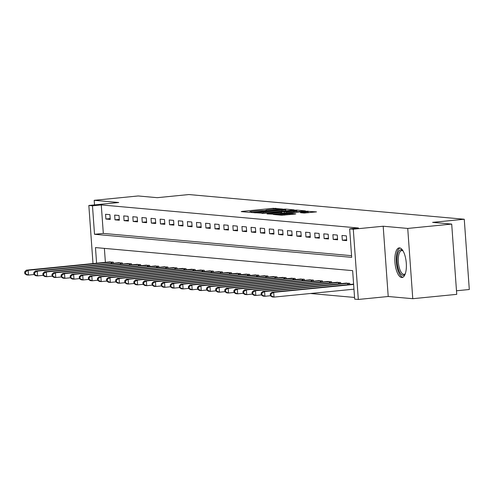 <?xml version="1.0" encoding="UTF-8"?>
<svg xmlns="http://www.w3.org/2000/svg" width="494" height="494" viewBox="0 0 494 494"><rect width="100%" height="100%" fill="white"/><g stroke="black" fill="none" stroke-linecap="round" stroke-linejoin="round"><path stroke-width="0.74" d="M282.636 209.042L273.318 208.307L242.245 211.383L241.233 211.617L248.815 212.297L251.335 212.08L250.254 211.969A5.996 0.395 -4.1 0 1 249.797 211.852A5.996 0.395 -4.1 0 1 253.49 211.216L256.083 210.963A5.996 0.395 -4.1 0 1 263.889 210.623L266.309 210.382A5.996 0.395 -4.1 0 1 265.852 210.265A5.996 0.395 -4.1 0 1 269.545 209.629L272.138 209.376A5.996 0.395 -4.1 0 1 279.944 209.03L282.636 209.042M399.553 247.889A14.882 5.613 -95.6 0 0 399.146 247.889A14.882 5.613 -95.6 0 0 394.978 262.722A14.882 5.613 -95.6 0 0 401.678 277.511A14.882 5.613 -95.6 0 0 402.079 277.511A14.882 5.613 -95.6 0 0 406.247 262.678A14.882 5.613 -95.6 0 0 399.553 247.889M304.181 213.044L316.493 211.877L305.483 211.191L273.256 214.464L281.827 215.254L294.795 214.106L295.807 213.871L292.201 213.55L284.538 214.174A5.008 0.333 -4.1 0 1 277.634 214.359A5.008 0.333 -4.1 0 1 280.722 213.828L301.179 211.809A5.008 0.333 -4.1 0 1 308.083 211.617A5.008 0.333 -4.1 0 1 304.996 212.148L300.432 212.686L304.181 213.044M451.701 224.085L456.74 294.35L412.768 298.697L407.735 228.432L451.701 224.085L432.608 222.368L464.261 219.237L188.906 194.55L157.253 197.68L138.153 195.964L94.187 200.317L118.739 202.515L88.84 205.473L92.477 205.8L101.27 204.93L358.44 227.993L349.647 228.864L353.284 229.185L358.317 299.45L354.68 299.129L352.642 270.644L95.472 247.58L96.589 263.216M407.735 228.432L383.183 226.233L353.284 229.185M293.133 210.086L294.146 209.851L285.717 209.092L283.278 209.203L251.051 212.469L262.061 213.161L293.133 210.086M296.82 210.092L305.391 210.882L273.163 214.155L266.976 213.902L280.728 212.457L281.883 212.259L279.351 212.006L261.981 213.457L294.381 210.197L296.82 210.092L296.857 210.598M94.187 200.317L94.515 204.911M101.27 204.93L103.314 233.415L351.567 255.676M105.895 219.027L110.261 219.416L109.921 214.668L105.555 214.279L105.895 219.027L110.199 218.601M114.991 219.842L119.35 220.231L119.011 215.483L114.645 215.094L114.991 219.842L119.295 219.416M124.08 220.657L128.446 221.046L128.107 216.298L123.741 215.909L124.08 220.657L128.391 220.231M133.176 221.473L137.542 221.862L137.202 217.113L132.837 216.724L133.176 221.473L137.48 221.046M142.272 222.288L146.632 222.677L146.292 217.928L141.926 217.539L142.272 222.288L146.576 221.862M151.362 223.103L155.727 223.492L155.388 218.743L151.022 218.354L151.362 223.103L155.672 222.677M160.457 223.918L164.823 224.307L164.483 219.564L160.118 219.169L160.457 223.918L164.761 223.492M169.553 224.733L173.913 225.122L173.573 220.38L169.207 219.984L169.553 224.733L173.857 224.307M178.643 225.548L183.008 225.943L182.669 221.195L178.303 220.799L178.643 225.548L182.953 225.122M187.739 226.363L192.104 226.758L191.765 222.01L187.399 221.615L187.739 226.363L192.043 225.937M196.828 227.178L201.194 227.573L200.854 222.825L196.489 222.43L196.828 227.178L201.138 226.752M205.924 227.993L210.29 228.389L209.95 223.64L205.584 223.245L205.924 227.993L210.234 227.567M215.02 228.808L219.385 229.204L219.046 224.455L214.68 224.066L215.02 228.808L219.324 228.382M224.109 229.624L228.475 230.019L228.135 225.27L223.77 224.881L224.109 229.624L228.419 229.197M233.205 230.439L237.571 230.834L237.231 226.085L232.865 225.696L233.205 230.439L237.515 230.013M242.301 231.26L246.667 231.649L246.327 226.9L241.961 226.511L242.301 231.26L246.605 230.834M251.39 232.075L255.756 232.464L255.417 227.715L251.051 227.326L251.39 232.075L255.701 231.649M260.486 232.89L264.852 233.279L264.512 228.531L260.147 228.142L260.486 232.89L264.79 232.464M269.582 233.705L273.948 234.094L273.608 229.346L269.242 228.957L269.582 233.705L273.886 233.279M278.672 234.52L283.037 234.909L282.698 230.161L278.332 229.772L278.672 234.52L282.982 234.094M287.767 235.335L292.133 235.724L291.793 230.976L287.428 230.587L287.767 235.335L292.071 234.909M296.863 236.151L301.229 236.54L300.889 231.791L296.524 231.402L296.863 236.151L301.167 235.724M305.953 236.966L310.318 237.355L309.979 232.606L305.613 232.217L305.953 236.966L310.263 236.54M315.048 237.781L319.414 238.17L319.075 233.427L314.709 233.032L315.048 237.781L319.352 237.355M324.144 238.596L328.51 238.985L328.164 234.242L323.805 233.847L324.144 238.596L328.448 238.17M333.234 239.411L337.6 239.806L337.26 235.058L332.894 234.662L333.234 239.411L337.544 238.985M342.33 240.226L346.695 240.621L346.356 235.873L341.99 235.477L342.33 240.226L346.634 239.8M310.393 293.498L354.562 297.456M104.382 248.377L105.389 262.345M108.976 261.993L113.324 262.147L113.404 263.271M118.066 262.808L122.413 262.962L122.493 264.086M127.162 263.623L131.509 263.777L131.589 264.901M136.258 264.438L140.605 264.593L140.685 265.716M145.347 265.253L149.694 265.408L149.775 266.532M154.443 266.068L158.79 266.223L158.87 267.347M163.539 266.884L167.886 267.038L167.966 268.162M172.628 267.699L176.976 267.853L177.056 268.977M181.724 268.514L186.071 268.668L186.152 269.792M190.82 269.329L195.167 269.483L195.247 270.607M199.909 270.144L204.257 270.298L204.337 271.422M209.005 270.965L213.352 271.113L213.433 272.237M218.101 271.78L222.448 271.928L222.528 273.052M227.191 272.595L231.538 272.744L231.618 273.867M236.286 273.41L240.634 273.565L240.714 274.689M245.382 274.226L249.729 274.38L249.81 275.504M254.472 275.041L258.819 275.195L258.899 276.319M263.568 275.856L267.915 276.01L267.995 277.134M272.663 276.671L277.011 276.825L277.091 277.949M281.753 277.486L286.1 277.64L286.18 278.764M290.849 278.301L295.196 278.455L295.276 279.579M299.944 279.116L304.292 279.271L304.372 280.394M309.034 279.931L313.381 280.086L313.462 281.209M318.13 280.746L322.477 280.901L322.557 282.025M327.219 281.561L331.573 281.716L331.653 282.84M336.315 282.377L340.662 282.531L340.743 283.655M345.411 283.192L349.758 283.346L349.838 284.47M456.481 290.775L469.3 289.503L464.261 219.237M383.183 226.233L388.216 296.499L412.768 298.697M388.216 296.499L358.317 299.45M92.477 205.8L94.521 234.286L351.685 257.349L349.647 228.864M93.002 263.574L88.84 205.473M103.314 233.415L94.521 234.286M284.087 209.4L255.429 212.432A5.996 0.395 -4.1 0 0 263.24 212.093L281.883 210.246A5.996 0.395 -4.1 0 0 285.575 209.617A5.996 0.395 -4.1 0 0 285.124 209.499L284.087 209.4M293.807 211.16A5.008 0.333 -4.1 0 0 296.894 210.635A5.008 0.333 -4.1 0 0 289.984 210.821L281.623 211.728L286.6 211.877L293.807 211.16L293.874 212.105M110.143 261.857L26.336 270.169L28.158 270.329L28.498 275.078L33.925 274.541M25.565 273.83L28.498 275.078L26.676 274.911L24.836 273.762L25.565 273.83L25.429 271.928L24.7 271.867L24.836 273.762M25.429 271.928L28.158 270.329L112.138 262.036M24.7 271.867L26.336 270.169M119.233 262.678L35.432 270.984L37.254 271.144L37.593 275.893L43.021 275.356M34.66 274.645L37.593 275.893L35.772 275.732L33.932 274.578L34.66 274.645L34.518 272.744L33.796 272.682L33.932 274.578M34.518 272.744L37.254 271.144L121.234 262.857M33.796 272.682L35.432 270.984M128.329 263.493L44.528 271.799L46.343 271.959L46.683 276.708L52.117 276.171M43.75 275.461L46.683 276.708L44.868 276.547L43.021 275.399L43.75 275.461L43.614 273.565L42.885 273.497L43.021 275.399M43.614 273.565L46.343 271.959L130.323 263.673M42.885 273.497L44.528 271.799M137.425 264.309L53.618 272.614L55.439 272.774L55.779 277.523L61.207 276.986M52.846 276.276L55.779 277.523L53.957 277.362L52.117 276.214L52.846 276.276L52.71 274.38L51.981 274.312L52.117 276.214M52.71 274.38L55.439 272.774L139.419 264.488M51.981 274.312L53.618 272.614M146.514 265.124L62.713 273.429L64.535 273.59L64.875 278.338L70.302 277.801M61.935 277.091L64.875 278.338L63.053 278.178L61.213 277.029L61.935 277.091L61.799 275.195L61.077 275.127L61.213 277.029M61.799 275.195L64.535 273.59L148.515 265.303M61.077 275.127L62.713 273.429M405.247 273.929A12.881 4.854 84.4 0 1 405.148 274.071A12.881 4.854 84.4 0 1 402.937 275.38A12.881 4.854 84.4 0 1 397.108 262.123A12.881 4.854 84.4 0 1 401.103 249.742A12.881 4.854 84.4 0 1 402.826 250.662A12.881 4.854 84.4 0 1 402.956 250.785M403.073 250.989A11.924 4.495 -95.6 0 0 402.048 250.606A11.924 4.495 -95.6 0 0 401.727 250.606A11.924 4.495 -95.6 0 0 398.386 262.493A11.924 4.495 -95.6 0 0 403.752 274.343A11.924 4.495 -95.6 0 0 404.073 274.343A11.924 4.495 -95.6 0 0 405.321 273.707M400.01 247.976A14.789 5.576 -95.6 0 0 396.472 263.111A14.789 5.576 -95.6 0 0 402.906 277.258M155.61 265.939L71.809 274.244L73.625 274.405L73.964 279.153L79.398 278.616M71.031 277.906L73.964 279.153L72.149 278.993L70.302 277.844L71.031 277.906L70.895 276.01L70.167 275.942L70.302 277.844M70.895 276.01L73.625 274.405L157.605 266.118M70.167 275.942L71.809 274.244M164.706 266.754L80.899 275.059L82.72 275.22L83.06 279.968L88.488 279.431M80.127 278.721L83.06 279.968L81.238 279.808L79.398 278.659L80.127 278.721L79.991 276.825L79.262 276.757L79.398 278.659M79.991 276.825L82.72 275.22L166.7 266.933M79.262 276.757L80.899 275.059M173.795 267.569L89.994 275.874L91.816 276.035L92.156 280.783L97.584 280.246M89.216 279.536L92.156 280.783L90.334 280.623L88.494 279.474L89.216 279.536L89.081 277.64L88.358 277.572L88.494 279.474M89.081 277.64L91.816 276.035L175.796 267.748M88.358 277.572L89.994 275.874M182.891 268.384L99.09 276.689L100.906 276.856L101.245 281.599L106.679 281.061M98.312 280.351L101.245 281.599L99.43 281.438L97.584 280.289L98.312 280.351L98.176 278.455L97.448 278.388L97.584 280.289M98.176 278.455L100.906 276.856L184.886 268.563M97.448 278.388L99.09 276.689M191.981 269.199L108.18 277.505L110.001 277.671L110.341 282.414L115.769 281.876M107.408 281.166L110.341 282.414L108.519 282.253L106.679 281.105L107.408 281.166L107.272 279.271L106.543 279.203L106.679 281.105M107.272 279.271L110.001 277.671L193.981 269.378M106.543 279.203L108.18 277.505M201.077 270.014L117.276 278.32L119.091 278.486L119.437 283.235L124.865 282.698M116.498 281.988L119.437 283.235L117.615 283.068L115.775 281.92L116.498 281.988L116.362 280.086L115.639 280.018L115.775 281.92M116.362 280.086L119.091 278.486L203.077 270.193M115.639 280.018L117.276 278.32M210.172 270.829L126.371 279.135L128.187 279.301L128.526 284.05L133.954 283.513M125.593 282.803L128.526 284.05L126.711 283.883L124.865 282.735L125.593 282.803L125.457 280.901L124.729 280.839L124.865 282.735M125.457 280.901L128.187 279.301L212.167 271.008M124.729 280.839L126.371 279.135M219.262 271.644L135.461 279.95L137.283 280.117L137.622 284.865L143.05 284.328M134.689 283.618L137.622 284.865L135.801 284.698L133.96 283.55L134.689 283.618L134.553 281.716L133.825 281.654L133.96 283.55M134.553 281.716L137.283 280.117L221.263 271.824M133.825 281.654L135.461 279.95M228.358 272.46L144.557 280.765L146.372 280.932L146.718 285.68L152.146 285.143M143.779 284.433L146.718 285.68L144.896 285.513L143.056 284.365L143.779 284.433L143.643 282.531L142.92 282.469L143.056 284.365M143.643 282.531L146.372 280.932L230.358 272.639M142.92 282.469L144.557 280.765M237.453 273.275L153.653 281.58L155.468 281.747L155.808 286.495L161.235 285.958M152.874 285.248L155.808 286.495L153.992 286.329L152.146 285.18L152.874 285.248L152.739 283.346L152.01 283.284L152.146 285.18M152.739 283.346L155.468 281.747L239.448 273.454M152.01 283.284L153.653 281.58M246.543 274.09L162.742 282.401L164.564 282.562L164.903 287.31L170.331 286.773M161.97 286.063L164.903 287.31L163.082 287.144L161.242 285.995L161.97 286.063L161.834 284.161L161.106 284.099L161.242 285.995M161.834 284.161L164.564 282.562L248.544 274.269M161.106 284.099L162.742 282.401M255.639 274.905L171.838 283.216L173.653 283.377L173.999 288.126L179.427 287.588M171.06 286.878L173.999 288.126L172.178 287.959L170.337 286.81L171.06 286.878L170.924 284.976L170.202 284.915L170.337 286.81M170.924 284.976L173.653 283.377L257.64 275.084M170.202 284.915L171.838 283.216M264.735 275.72L180.934 284.031L182.749 284.192L183.089 288.941L188.517 288.403M180.156 287.693L183.089 288.941L181.273 288.78L179.427 287.625L180.156 287.693L180.02 285.791L179.291 285.73L179.427 287.625M180.02 285.791L182.749 284.192L266.729 275.899M179.291 285.73L180.934 284.031M273.824 276.541L190.023 284.847L191.845 285.007L192.185 289.756L197.612 289.218M189.251 288.508L192.185 289.756L190.363 289.595L188.523 288.44L189.251 288.508L189.116 286.606L188.387 286.545L188.523 288.44M189.116 286.606L191.845 285.007L275.825 276.72M188.387 286.545L190.023 284.847M282.92 277.356L199.119 285.662L200.935 285.822L201.28 290.571L206.708 290.034M198.341 289.323L201.28 290.571L199.459 290.41L197.619 289.262L198.341 289.323L198.205 287.428L197.483 287.36L197.619 289.262M198.205 287.428L200.935 285.822L284.921 277.535M197.483 287.36L199.119 285.662M292.016 278.171L208.215 286.477L210.03 286.637L210.37 291.386L215.798 290.849M207.437 290.139L210.37 291.386L208.554 291.225L206.708 290.077L207.437 290.139L207.301 288.243L206.572 288.175L206.708 290.077M207.301 288.243L210.03 286.637L294.01 278.35M206.572 288.175L208.215 286.477M301.105 278.987L217.304 287.292L219.126 287.452L219.466 292.201L224.894 291.664M216.533 290.954L219.466 292.201L217.644 292.04L215.804 290.892L216.533 290.954L216.397 289.058L215.668 288.99L215.804 290.892M216.397 289.058L219.126 287.452L303.106 279.166M215.668 288.99L217.304 287.292M310.201 279.802L226.4 288.107L228.216 288.268L228.555 293.016L233.989 292.479M225.622 291.769L228.555 293.016L226.74 292.856L224.9 291.707L225.622 291.769L225.486 289.873L224.758 289.805L224.9 291.707M225.486 289.873L228.216 288.268L312.202 279.981M224.758 289.805L226.4 288.107M319.297 280.617L235.496 288.922L237.311 289.083L237.651 293.831L243.079 293.294M234.718 292.584L237.651 293.831L235.836 293.671L233.989 292.522L234.718 292.584L234.582 290.688L233.853 290.62L233.989 292.522M234.582 290.688L237.311 289.083L321.291 280.796M233.853 290.62L235.496 288.922M328.387 281.432L244.586 289.737L246.407 289.898L246.747 294.646L252.175 294.109M243.814 293.399L246.747 294.646L244.925 294.486L243.085 293.337L243.814 293.399L243.678 291.503L242.949 291.435L243.085 293.337M243.678 291.503L246.407 289.898L330.387 281.611M242.949 291.435L244.586 289.737M337.482 282.247L253.681 290.552L255.497 290.719L255.836 295.461L261.27 294.924M252.903 294.214L255.836 295.461L254.021 295.301L252.181 294.152L252.903 294.214L252.767 292.318L252.039 292.25L252.181 294.152M252.767 292.318L255.497 290.719L339.483 282.426M252.039 292.25L253.681 290.552M346.578 283.062L262.771 291.367L264.593 291.534L264.932 296.277L270.36 295.739M261.999 295.035L264.932 296.277L263.117 296.116L261.27 294.967L261.999 295.035L261.863 293.133L261.135 293.066L261.27 294.967M261.863 293.133L264.593 291.534L348.573 283.241M261.135 293.066L262.771 291.367M353.605 284.099L271.867 292.182L273.688 292.349L274.028 297.098L353.97 289.188M271.095 295.85L274.028 297.098L272.206 296.931L270.366 295.783L271.095 295.85L270.959 293.949L270.23 293.881L270.366 295.783M270.959 293.949L273.688 292.349L353.63 284.439M270.23 293.881L271.867 292.182M242.264 211.71L242.245 211.383M273.386 209.258L273.318 208.307M275.819 209.092L275.757 208.202M252.23 212.599L252.206 212.272M285.841 210.808L285.717 209.092M254.429 212.797L254.391 212.34M255.46 212.889L255.429 212.432M263.308 213.038L263.24 212.093M281.951 211.191L281.883 210.246M268.149 214.032L268.131 213.704M280.796 213.396L280.728 212.457M294.405 210.524L294.381 210.197M281.802 212.229L281.765 211.765M284.235 213.056L284.161 211.982M286.668 212.815L286.6 211.877M301.612 212.815L301.587 212.488M305.064 213.044L304.996 212.148M284.606 215.118L284.538 214.174M289.83 214.6L289.762 213.655M292.263 214.359L292.201 213.55M274.436 214.594L274.411 214.266M305.508 211.512L305.483 211.191M307.96 211.556L307.929 211.086M111.267 263.481L111.169 262.116M111.977 263.413L111.879 262.061M120.363 264.296L120.264 262.932M121.067 264.228L120.974 262.876M129.453 265.111L129.36 263.747M130.163 265.043L130.064 263.691M138.548 265.926L138.45 264.562M139.259 265.858L139.16 264.506M147.644 266.741L147.545 265.383M148.348 266.674L148.256 265.321M156.734 267.557L156.641 266.198M157.444 267.489L157.345 266.136M165.83 268.372L165.731 267.013M166.54 268.304L166.441 266.951M174.925 269.187L174.827 267.828M175.629 269.119L175.537 267.767M184.015 270.002L183.916 268.643M184.725 269.934L184.626 268.582M193.111 270.817L193.012 269.458M193.821 270.749L193.722 269.397M202.207 271.632L202.108 270.274M202.911 271.564L202.818 270.212M211.296 272.453L211.197 271.089M212.006 272.379L211.907 271.027M220.392 273.268L220.293 271.904M221.102 273.194L221.003 271.842M229.488 274.084L229.389 272.719M230.192 274.009L230.099 272.657M238.577 274.899L238.479 273.534M239.287 274.825L239.189 273.472M247.673 275.714L247.574 274.349M248.383 275.64L248.284 274.287M256.769 276.529L256.67 275.164M257.473 276.455L257.38 275.102M265.858 277.344L265.76 275.979M266.569 277.276L266.47 275.924M274.954 278.159L274.855 276.794M275.664 278.091L275.566 276.739M284.05 278.974L283.951 277.609M284.754 278.906L284.661 277.554M293.14 279.789L293.041 278.425M293.85 279.721L293.751 278.369M302.235 280.604L302.137 279.246M302.946 280.536L302.847 279.184M311.331 281.419L311.232 280.061M312.035 281.352L311.942 279.999M320.421 282.235L320.322 280.876M321.131 282.167L321.032 280.814M329.517 283.05L329.418 281.691M330.227 282.982L330.128 281.629M338.606 283.865L338.514 282.506M339.316 283.797L339.224 282.445M347.702 284.68L347.603 283.321M348.412 284.612L348.313 283.26M265.883 210.691L265.852 210.265M249.828 212.278L249.797 211.852M254.33 212.791L254.293 212.315M285.662 210.821L285.575 209.617M281.957 213.285L281.883 212.259M296.98 211.796L296.894 210.635M281.66 212.216L281.623 211.728M308.17 212.784L308.083 211.617M277.671 214.884L277.634 214.359"/></g></svg>
